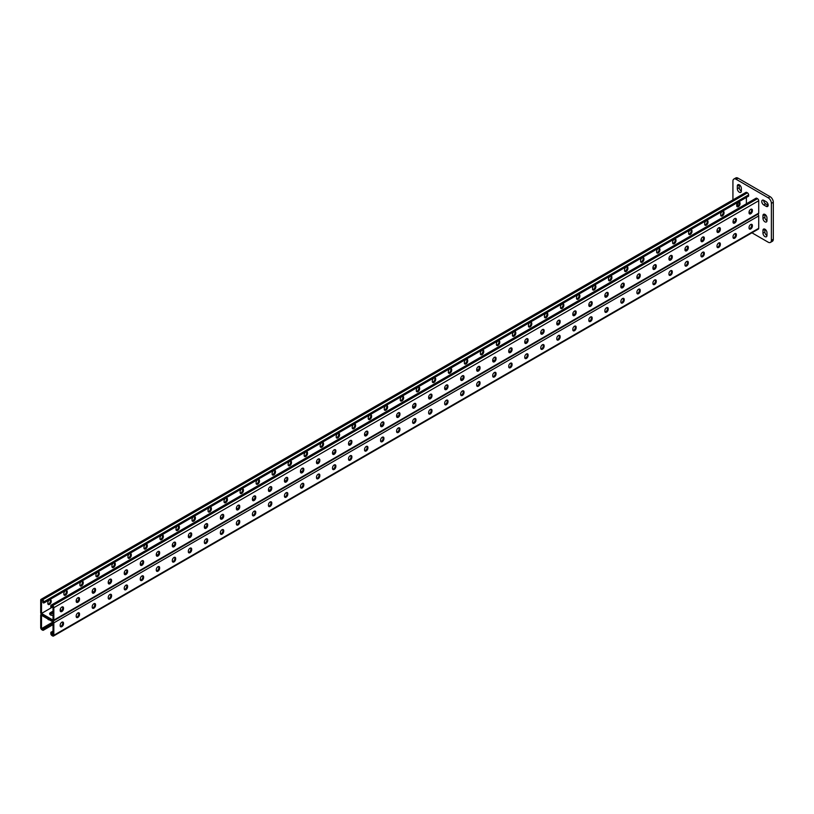 <?xml version="1.0" encoding="UTF-8"?>
<svg xmlns="http://www.w3.org/2000/svg" width="814" height="814" viewBox="0 0 814 814"><rect width="100%" height="100%" fill="white"/><g stroke="black" fill="none" stroke-linecap="round" stroke-linejoin="round"><path stroke-width="1.22" d="M768.172 205.189A2.829 1.638 -120 0 0 766.167 201.719L763.766 200.325A2.829 1.638 -120 0 0 762.352 200.193A2.829 1.638 -120 0 0 761.914 202.462A2.829 1.638 -120 0 0 763.766 204.955L766.167 206.339A2.829 1.638 -120 0 0 767.592 206.481A2.829 1.638 -120 0 0 768.172 205.189M751.933 232.804L768.172 242.185A4.528 2.615 -120 0 0 770.441 242.409A4.528 2.615 -120 0 0 771.377 240.334L771.377 203.337A4.528 2.615 -120 0 0 768.172 197.782L736.131 179.284A4.528 2.615 -120 0 0 733.872 179.06A4.528 2.615 -120 0 0 732.926 181.135L732.926 199.888M768.172 197.782L770.095 196.673L738.054 178.174L736.131 179.284M771.377 240.334L773.3 239.224L773.3 202.228L771.377 203.337M764.895 214.387A2.829 1.638 -120 0 0 764.885 214.479L764.885 217.257A2.829 1.638 -120 0 0 766.971 220.767M763.685 200.285A2.829 1.638 -120 0 0 765.689 203.846L768.09 205.23A2.829 1.638 -120 0 0 768.172 205.27M764.895 229.192A2.829 1.638 -120 0 0 764.885 229.283L764.885 232.051A2.829 1.638 -120 0 0 766.971 235.561M739.254 184.788A2.829 1.638 -120 0 0 739.254 184.88L739.254 187.658A2.829 1.638 -120 0 0 741.34 191.168M733.872 179.06L735.795 177.951A4.528 2.615 60 0 1 738.054 178.174M770.095 196.673A4.528 2.615 60 0 1 773.3 202.228M773.3 239.224A4.528 2.615 60 0 1 772.364 241.3L770.441 242.409M766.971 217.898A2.829 1.638 -120 0 0 765.74 215.049A2.829 1.638 -120 0 0 763.552 214.296A2.829 1.638 -120 0 0 762.962 215.588L762.962 218.366A2.829 1.638 -120 0 0 764.204 221.215A2.829 1.638 -120 0 0 766.381 221.978A2.829 1.638 -120 0 0 766.971 220.675L766.971 217.898M766.971 232.702A2.829 1.638 -120 0 0 765.74 229.853A2.829 1.638 -120 0 0 763.552 229.09A2.829 1.638 -120 0 0 762.962 230.393L762.962 233.16A2.829 1.638 -120 0 0 764.204 236.009A2.829 1.638 -120 0 0 766.381 236.772A2.829 1.638 -120 0 0 766.971 235.48L766.971 232.702M737.331 203.246L737.331 203.571A2.829 1.638 -120 0 0 738.095 205.81M741.34 188.309A2.829 1.638 -120 0 0 740.099 185.46A2.829 1.638 -120 0 0 737.922 184.697A2.829 1.638 -120 0 0 737.331 185.989L737.331 188.767A2.829 1.638 -120 0 0 738.573 191.616A2.829 1.638 -120 0 0 740.75 192.379A2.829 1.638 -120 0 0 741.34 191.076L741.34 188.309M41.504 628.611L41.504 615.292L53.032 621.947L42.939 627.777L42.939 629.446L41.504 628.611L53.032 622.1M53.032 633.607L51.597 634.442L51.994 632.732L51.19 632.274L50.794 633.516A1.699 0.977 60 0 0 51.994 635.592L52.635 635.968A1.699 0.977 60 0 0 53.48 636.049A1.699 0.977 60 0 0 53.836 635.266L53.836 622.873A1.699 0.977 60 0 0 52.635 620.797L41.901 614.601A1.699 0.977 -120 0 0 41.056 614.509A1.699 0.977 -120 0 0 40.7 615.292L40.7 627.686A1.699 0.977 -120 0 0 41.901 629.761L42.542 630.138A1.699 0.977 -120 0 0 43.396 630.219A1.699 0.977 -120 0 0 43.742 629.446L43.742 628.245L53.032 623.025M50.142 614.692A2.829 1.638 180 0 1 50.468 614.458L53.032 612.983M749.663 213.278A2.829 1.638 0 0 0 749.043 212.647A2.829 1.638 0 0 1 749.663 213.278M733.648 222.527A2.829 1.638 0 0 0 733.027 221.896A2.829 1.638 0 0 1 733.648 222.527M429.263 398.26A2.829 1.638 0 0 0 428.642 397.629A2.829 1.638 0 0 1 429.263 398.26M413.237 407.509A2.829 1.638 0 0 0 412.627 406.878A2.829 1.638 0 0 1 413.237 407.509M445.278 389.011A2.829 1.638 0 0 0 444.668 388.38A2.829 1.638 0 0 1 445.278 389.011M461.304 379.762A2.829 1.638 0 0 0 460.683 379.131A2.829 1.638 0 0 1 461.304 379.762M477.319 370.512A2.829 1.638 0 0 0 476.699 369.882A2.829 1.638 0 0 1 477.319 370.512M493.345 361.263A2.829 1.638 0 0 0 492.724 360.633A2.829 1.638 0 0 1 493.345 361.263M509.361 352.014A2.829 1.638 0 0 0 508.74 351.383A2.829 1.638 0 0 1 509.361 352.014M525.386 342.765A2.829 1.638 0 0 0 524.765 342.134A2.829 1.638 0 0 1 525.386 342.765M541.402 333.516A2.829 1.638 0 0 0 540.781 332.885A2.829 1.638 0 0 1 541.402 333.516M557.417 324.267A2.829 1.638 0 0 0 556.807 323.636A2.829 1.638 0 0 1 557.417 324.267M573.443 315.018A2.829 1.638 0 0 0 572.822 314.387A2.829 1.638 0 0 1 573.443 315.018M589.458 305.769A2.829 1.638 0 0 0 588.848 305.138A2.829 1.638 0 0 1 589.458 305.769M605.484 296.52A2.829 1.638 0 0 0 604.863 295.889A2.829 1.638 0 0 1 605.484 296.52M621.499 287.271A2.829 1.638 0 0 0 620.889 286.64A2.829 1.638 0 0 1 621.499 287.271M637.525 278.022A2.829 1.638 0 0 0 636.904 277.391A2.829 1.638 0 0 1 637.525 278.022M653.54 268.773A2.829 1.638 0 0 0 652.93 268.142A2.829 1.638 0 0 1 653.54 268.773M669.566 259.524A2.829 1.638 0 0 0 668.945 258.893A2.829 1.638 0 0 1 669.566 259.524M685.581 250.274A2.829 1.638 0 0 0 684.961 249.644A2.829 1.638 0 0 1 685.581 250.274M701.607 241.025A2.829 1.638 0 0 0 700.986 240.395A2.829 1.638 0 0 1 701.607 241.025M717.622 231.776A2.829 1.638 0 0 0 717.002 231.145A2.829 1.638 0 0 1 717.622 231.776M49.756 614.224A2.829 1.638 180 0 1 50.468 613.532L53.032 612.057L50.468 613.532A2.829 1.638 180 0 0 49.756 614.224M60.185 610.358A2.829 1.638 180 0 1 60.796 610.988A2.829 1.638 180 0 0 60.185 610.358M76.201 601.108A2.829 1.638 180 0 1 76.821 601.739A2.829 1.638 180 0 0 76.201 601.108M380.586 425.376A2.829 1.638 180 0 1 381.196 426.007A2.829 1.638 180 0 0 380.586 425.376M396.601 416.127A2.829 1.638 180 0 1 397.222 416.758A2.829 1.638 180 0 0 396.601 416.127M364.56 434.625A2.829 1.638 180 0 1 365.181 435.256A2.829 1.638 180 0 0 364.56 434.625M348.545 443.874A2.829 1.638 180 0 1 349.165 444.505A2.829 1.638 180 0 0 348.545 443.874M332.519 453.123A2.829 1.638 180 0 1 333.14 453.754A2.829 1.638 180 0 0 332.519 453.123M316.504 462.372A2.829 1.638 180 0 1 317.124 463.003A2.829 1.638 180 0 0 316.504 462.372M300.478 471.621A2.829 1.638 180 0 1 301.099 472.252A2.829 1.638 180 0 0 300.478 471.621M284.462 480.871A2.829 1.638 180 0 1 285.083 481.501A2.829 1.638 180 0 0 284.462 480.871M268.447 490.12A2.829 1.638 180 0 1 269.058 490.75A2.829 1.638 180 0 0 268.447 490.12M252.421 499.369A2.829 1.638 180 0 1 253.042 500A2.829 1.638 180 0 0 252.421 499.369M236.406 508.618A2.829 1.638 180 0 1 237.016 509.249A2.829 1.638 180 0 0 236.406 508.618M220.38 517.867A2.829 1.638 180 0 1 221.001 518.498A2.829 1.638 180 0 0 220.38 517.867M204.365 527.116A2.829 1.638 180 0 1 204.975 527.747A2.829 1.638 180 0 0 204.365 527.116M188.339 536.365A2.829 1.638 180 0 1 188.96 536.996A2.829 1.638 180 0 0 188.339 536.365M172.324 545.614A2.829 1.638 180 0 1 172.934 546.245A2.829 1.638 180 0 0 172.324 545.614M156.298 554.863A2.829 1.638 180 0 1 156.919 555.494A2.829 1.638 180 0 0 156.298 554.863M140.283 564.112A2.829 1.638 180 0 1 140.903 564.743A2.829 1.638 180 0 0 140.283 564.112M124.257 573.361A2.829 1.638 180 0 1 124.878 573.992A2.829 1.638 180 0 0 124.257 573.361M108.242 582.61A2.829 1.638 180 0 1 108.862 583.241A2.829 1.638 180 0 0 108.242 582.61M92.216 591.859A2.829 1.638 180 0 1 92.837 592.49A2.829 1.638 180 0 0 92.216 591.859M49.155 619.708A2.361 1.363 -60 0 1 48.331 619.668A2.361 1.363 -60 0 1 47.884 618.976M51.994 632.732L53.032 632.02M51.19 632.274L53.032 631.094M53.032 621.947L53.032 635.266L51.597 634.442M412.779 422.954A2.361 1.363 120 0 0 415.15 419.841L415.15 419.251A2.361 1.363 120 0 0 414.998 418.518M428.805 413.705A2.361 1.363 120 0 0 431.176 410.592L431.176 410.002A2.361 1.363 120 0 0 431.013 409.269M444.82 404.456A2.361 1.363 120 0 0 447.191 401.343L447.191 400.753A2.361 1.363 120 0 0 447.039 400.02M460.846 395.207A2.361 1.363 120 0 0 463.217 392.094L463.217 391.503A2.361 1.363 120 0 0 463.054 390.771M476.862 385.958A2.361 1.363 120 0 0 479.232 382.845L479.232 382.254A2.361 1.363 120 0 0 479.08 381.522M492.877 376.709A2.361 1.363 120 0 0 495.258 373.595L495.258 373.005A2.361 1.363 120 0 0 495.095 372.273M508.903 367.46A2.361 1.363 120 0 0 511.273 364.346L511.273 363.756A2.361 1.363 120 0 0 511.121 363.024M524.918 358.211A2.361 1.363 120 0 0 527.299 355.097L527.299 354.507A2.361 1.363 120 0 0 527.136 353.775M540.944 348.962A2.361 1.363 120 0 0 543.314 345.848L543.314 345.258A2.361 1.363 120 0 0 543.162 344.526M556.959 339.713A2.361 1.363 120 0 0 559.34 336.599L559.34 336.009A2.361 1.363 120 0 0 559.177 335.276M572.985 330.464A2.361 1.363 120 0 0 575.356 327.35L575.356 326.76A2.361 1.363 120 0 0 575.193 326.027M589 321.215A2.361 1.363 120 0 0 591.371 318.101L591.371 317.511A2.361 1.363 120 0 0 591.218 316.778M605.026 311.966A2.361 1.363 120 0 0 607.397 308.852L607.397 308.262A2.361 1.363 120 0 0 607.234 307.529M621.041 302.716A2.361 1.363 120 0 0 623.412 299.603L623.412 299.013A2.361 1.363 120 0 0 623.259 298.28M637.067 293.467A2.361 1.363 120 0 0 639.438 290.354L639.438 289.764A2.361 1.363 120 0 0 639.275 289.031M653.082 284.218A2.361 1.363 120 0 0 655.453 281.105L655.453 280.515A2.361 1.363 120 0 0 655.301 279.782M669.098 274.969A2.361 1.363 120 0 0 671.479 271.856L671.479 271.266A2.361 1.363 120 0 0 671.316 270.533M685.123 265.72A2.361 1.363 120 0 0 687.494 262.607L687.494 262.016A2.361 1.363 120 0 0 687.342 261.284M701.139 256.471A2.361 1.363 120 0 0 703.52 253.358L703.52 252.767A2.361 1.363 120 0 0 703.357 252.035M717.165 247.222A2.361 1.363 120 0 0 719.535 244.108L719.535 243.518A2.361 1.363 120 0 0 719.383 242.786M733.18 237.973A2.361 1.363 120 0 0 735.561 234.859L735.561 234.269A2.361 1.363 120 0 0 735.398 233.537M749.206 228.724A2.361 1.363 120 0 0 751.576 225.61L751.576 225.01A2.361 1.363 120 0 0 751.424 224.288M398.972 427.767A2.361 1.363 -60 0 1 399.135 428.5L399.135 429.09A2.361 1.363 -60 0 1 396.764 432.203M382.956 437.016A2.361 1.363 -60 0 1 383.109 437.749L383.109 438.339A2.361 1.363 -60 0 1 380.738 441.453M366.941 446.265A2.361 1.363 -60 0 1 367.094 446.998L367.094 447.588A2.361 1.363 -60 0 1 364.723 450.702M350.915 455.514A2.361 1.363 -60 0 1 351.078 456.247L351.078 456.837A2.361 1.363 -60 0 1 348.697 459.951M334.9 464.763A2.361 1.363 -60 0 1 335.053 465.496L335.053 466.086A2.361 1.363 -60 0 1 332.682 469.2M318.874 474.013A2.361 1.363 -60 0 1 319.037 474.745L319.037 475.335A2.361 1.363 -60 0 1 316.656 478.449M302.859 483.262A2.361 1.363 -60 0 1 303.012 483.994L303.012 484.584A2.361 1.363 -60 0 1 300.641 487.698M286.833 492.511A2.361 1.363 -60 0 1 286.996 493.243L286.996 493.833A2.361 1.363 -60 0 1 284.615 496.947M270.818 501.76A2.361 1.363 -60 0 1 270.97 502.492L270.97 503.083A2.361 1.363 -60 0 1 268.6 506.196M254.792 511.009A2.361 1.363 -60 0 1 254.955 511.741L254.955 512.332A2.361 1.363 -60 0 1 252.584 515.445M238.777 520.258A2.361 1.363 -60 0 1 238.929 520.991L238.929 521.581A2.361 1.363 -60 0 1 236.559 524.694M222.751 529.507A2.361 1.363 -60 0 1 222.914 530.24L222.914 530.83A2.361 1.363 -60 0 1 220.543 533.943M206.736 538.756A2.361 1.363 -60 0 1 206.888 539.489L206.888 540.079A2.361 1.363 -60 0 1 204.518 543.192M190.71 548.005A2.361 1.363 -60 0 1 190.873 548.738L190.873 549.328A2.361 1.363 -60 0 1 188.502 552.441M174.695 557.254A2.361 1.363 -60 0 1 174.857 557.987L174.857 558.577A2.361 1.363 -60 0 1 172.476 561.691M158.679 566.503A2.361 1.363 -60 0 1 158.832 567.236L158.832 567.826A2.361 1.363 -60 0 1 156.461 570.94M142.654 575.752A2.361 1.363 -60 0 1 142.816 576.485L142.816 577.075A2.361 1.363 -60 0 1 140.435 580.189M126.638 585.001A2.361 1.363 -60 0 1 126.791 585.734L126.791 586.324A2.361 1.363 -60 0 1 124.42 589.438M110.612 594.251A2.361 1.363 -60 0 1 110.775 594.983L110.775 595.573A2.361 1.363 -60 0 1 108.394 598.687M94.597 603.5A2.361 1.363 -60 0 1 94.75 604.232L94.75 604.822A2.361 1.363 -60 0 1 92.379 607.936M78.571 612.749A2.361 1.363 -60 0 1 78.734 613.481L78.734 614.071A2.361 1.363 -60 0 1 76.353 617.185M62.556 621.998A2.361 1.363 -60 0 1 62.709 622.73L62.709 623.321A2.361 1.363 -60 0 1 60.338 626.434M757.946 214.163A1.699 0.977 60 0 1 758.719 215.913L758.719 228.307A1.699 0.977 60 0 1 758.373 229.09L53.48 636.049M415.954 419.709L415.954 420.299A2.361 1.363 -60 0 1 414.926 422.67A2.361 1.363 -60 0 1 413.115 423.3A2.361 1.363 -60 0 1 412.627 422.222L412.627 421.632A2.361 1.363 -60 0 1 413.654 419.261A2.361 1.363 -60 0 1 415.466 418.63A2.361 1.363 -60 0 1 415.954 419.709L415.15 419.251M431.98 410.459L431.98 411.05A2.361 1.363 -60 0 1 430.952 413.42A2.361 1.363 -60 0 1 429.131 414.051A2.361 1.363 -60 0 1 428.642 412.973L428.642 412.383A2.361 1.363 -60 0 1 429.67 410.012A2.361 1.363 -60 0 1 431.491 409.381A2.361 1.363 -60 0 1 431.98 410.459L431.176 410.002M447.995 401.21L447.995 401.801A2.361 1.363 -60 0 1 446.967 404.171A2.361 1.363 -60 0 1 445.156 404.802A2.361 1.363 -60 0 1 444.668 403.724L444.668 403.134A2.361 1.363 -60 0 1 445.696 400.763A2.361 1.363 -60 0 1 447.507 400.132A2.361 1.363 -60 0 1 447.995 401.21L447.191 400.753M464.011 391.961L464.011 392.552A2.361 1.363 -60 0 1 462.983 394.922A2.361 1.363 -60 0 1 461.172 395.553A2.361 1.363 -60 0 1 460.683 394.475L460.683 393.884A2.361 1.363 -60 0 1 461.711 391.514A2.361 1.363 -60 0 1 463.532 390.883A2.361 1.363 -60 0 1 464.011 391.961L463.217 391.503M480.036 382.712L480.036 383.302A2.361 1.363 -60 0 1 479.008 385.673A2.361 1.363 -60 0 1 477.187 386.304A2.361 1.363 -60 0 1 476.699 385.226L476.699 384.635A2.361 1.363 -60 0 1 477.737 382.265A2.361 1.363 -60 0 1 479.548 381.634A2.361 1.363 -60 0 1 480.036 382.712L479.232 382.254M496.052 373.463L496.052 374.053A2.361 1.363 -60 0 1 495.024 376.424A2.361 1.363 -60 0 1 493.213 377.055A2.361 1.363 -60 0 1 492.724 375.976L492.724 375.386A2.361 1.363 -60 0 1 493.752 373.016A2.361 1.363 -60 0 1 495.563 372.385A2.361 1.363 -60 0 1 496.052 373.463L495.258 373.005M512.077 364.214L512.077 364.804A2.361 1.363 -60 0 1 511.05 367.175A2.361 1.363 -60 0 1 509.228 367.806A2.361 1.363 -60 0 1 508.74 366.727L508.74 366.137A2.361 1.363 -60 0 1 509.768 363.766A2.361 1.363 -60 0 1 511.589 363.136A2.361 1.363 -60 0 1 512.077 364.214L511.273 363.756M528.093 354.965L528.093 355.555A2.361 1.363 -60 0 1 527.065 357.926A2.361 1.363 -60 0 1 525.254 358.557A2.361 1.363 -60 0 1 524.765 357.478L524.765 356.888A2.361 1.363 -60 0 1 525.793 354.517A2.361 1.363 -60 0 1 527.604 353.887A2.361 1.363 -60 0 1 528.093 354.965L527.299 354.507M544.118 345.716L544.118 346.306A2.361 1.363 -60 0 1 543.091 348.677A2.361 1.363 -60 0 1 541.269 349.308A2.361 1.363 -60 0 1 540.781 348.229L540.781 347.639A2.361 1.363 -60 0 1 541.809 345.268A2.361 1.363 -60 0 1 543.63 344.637A2.361 1.363 -60 0 1 544.118 345.716L543.314 345.258M560.134 336.467L560.134 337.057A2.361 1.363 -60 0 1 559.106 339.428A2.361 1.363 -60 0 1 557.295 340.059A2.361 1.363 -60 0 1 556.807 338.98L556.807 338.39A2.361 1.363 -60 0 1 557.834 336.019A2.361 1.363 -60 0 1 559.645 335.388A2.361 1.363 -60 0 1 560.134 336.467L559.34 336.009M576.159 327.218L576.159 327.808A2.361 1.363 -60 0 1 575.132 330.179A2.361 1.363 -60 0 1 573.31 330.81A2.361 1.363 -60 0 1 572.822 329.731L572.822 329.141A2.361 1.363 -60 0 1 573.85 326.77A2.361 1.363 -60 0 1 575.671 326.139A2.361 1.363 -60 0 1 576.159 327.218L575.356 326.76M592.175 317.969L592.175 318.559A2.361 1.363 -60 0 1 591.147 320.93A2.361 1.363 -60 0 1 589.336 321.561A2.361 1.363 -60 0 1 588.848 320.482L588.848 319.892A2.361 1.363 -60 0 1 589.875 317.521A2.361 1.363 -60 0 1 591.686 316.89A2.361 1.363 -60 0 1 592.175 317.969L591.371 317.511M608.2 308.72L608.2 309.31A2.361 1.363 -60 0 1 607.173 311.681A2.361 1.363 -60 0 1 605.351 312.311A2.361 1.363 -60 0 1 604.863 311.233L604.863 310.643A2.361 1.363 -60 0 1 605.891 308.272A2.361 1.363 -60 0 1 607.712 307.641A2.361 1.363 -60 0 1 608.2 308.72L607.397 308.262M624.216 299.471L624.216 300.061A2.361 1.363 -60 0 1 623.188 302.432A2.361 1.363 -60 0 1 621.377 303.062A2.361 1.363 -60 0 1 620.889 301.984L620.889 301.394A2.361 1.363 -60 0 1 621.916 299.023A2.361 1.363 -60 0 1 623.728 298.392A2.361 1.363 -60 0 1 624.216 299.471L623.412 299.013M640.242 290.222L640.242 290.812A2.361 1.363 -60 0 1 639.204 293.182A2.361 1.363 -60 0 1 637.393 293.813A2.361 1.363 -60 0 1 636.904 292.735L636.904 292.145A2.361 1.363 -60 0 1 637.932 289.774A2.361 1.363 -60 0 1 639.753 289.143A2.361 1.363 -60 0 1 640.242 290.222L639.438 289.764M656.257 280.972L656.257 281.563A2.361 1.363 -60 0 1 655.229 283.933A2.361 1.363 -60 0 1 653.408 284.564A2.361 1.363 -60 0 1 652.93 283.486L652.93 282.896A2.361 1.363 -60 0 1 653.957 280.525A2.361 1.363 -60 0 1 655.769 279.894A2.361 1.363 -60 0 1 656.257 280.972L655.453 280.515M672.272 271.723L672.272 272.314A2.361 1.363 -60 0 1 671.245 274.684A2.361 1.363 -60 0 1 669.434 275.315A2.361 1.363 -60 0 1 668.945 274.237L668.945 273.646A2.361 1.363 -60 0 1 669.973 271.276A2.361 1.363 -60 0 1 671.794 270.645A2.361 1.363 -60 0 1 672.272 271.723L671.479 271.266M688.298 262.474L688.298 263.064A2.361 1.363 -60 0 1 687.27 265.435A2.361 1.363 -60 0 1 685.449 266.066A2.361 1.363 -60 0 1 684.961 264.988L684.961 264.397A2.361 1.363 -60 0 1 685.999 262.027A2.361 1.363 -60 0 1 687.81 261.396A2.361 1.363 -60 0 1 688.298 262.474L687.494 262.016M704.314 253.225L704.314 253.815A2.361 1.363 -60 0 1 703.286 256.186A2.361 1.363 -60 0 1 701.475 256.817A2.361 1.363 -60 0 1 700.986 255.738L700.986 255.148A2.361 1.363 -60 0 1 702.014 252.778A2.361 1.363 -60 0 1 703.825 252.147A2.361 1.363 -60 0 1 704.314 253.225L703.52 252.767M720.339 243.976L720.339 244.566A2.361 1.363 -60 0 1 719.311 246.937A2.361 1.363 -60 0 1 717.49 247.568A2.361 1.363 -60 0 1 717.002 246.489L717.002 245.899A2.361 1.363 -60 0 1 718.029 243.528A2.361 1.363 -60 0 1 719.851 242.898A2.361 1.363 -60 0 1 720.339 243.976L719.535 243.518M736.355 234.727L736.355 235.317A2.361 1.363 -60 0 1 735.327 237.688A2.361 1.363 -60 0 1 733.516 238.319A2.361 1.363 -60 0 1 733.027 237.24L733.027 236.65A2.361 1.363 -60 0 1 734.055 234.279A2.361 1.363 -60 0 1 735.866 233.649A2.361 1.363 -60 0 1 736.355 234.727L735.561 234.269M752.38 225.478L752.38 226.068A2.361 1.363 -60 0 1 751.353 228.439A2.361 1.363 -60 0 1 749.531 229.07A2.361 1.363 -60 0 1 749.043 227.991L749.043 227.401A2.361 1.363 -60 0 1 750.07 225.03A2.361 1.363 -60 0 1 751.892 224.399A2.361 1.363 -60 0 1 752.38 225.478L751.576 225.01M396.601 430.881L396.601 431.471A2.361 1.363 120 0 0 397.09 432.549A2.361 1.363 120 0 0 398.911 431.919A2.361 1.363 120 0 0 399.939 429.548L399.939 428.958A2.361 1.363 120 0 0 399.45 427.879A2.361 1.363 120 0 0 397.629 428.51A2.361 1.363 120 0 0 396.601 430.881M380.586 440.13L380.586 440.72A2.361 1.363 120 0 0 381.074 441.799A2.361 1.363 120 0 0 382.885 441.168A2.361 1.363 120 0 0 383.913 438.797L383.913 438.207A2.361 1.363 120 0 0 383.425 437.128A2.361 1.363 120 0 0 381.613 437.759A2.361 1.363 120 0 0 380.586 440.13M364.56 449.379L364.56 449.969A2.361 1.363 120 0 0 365.048 451.048A2.361 1.363 120 0 0 366.87 450.417A2.361 1.363 120 0 0 367.897 448.046L367.897 447.456A2.361 1.363 120 0 0 367.409 446.377A2.361 1.363 120 0 0 365.588 447.008A2.361 1.363 120 0 0 364.56 449.379M348.545 458.628L348.545 459.218A2.361 1.363 120 0 0 349.033 460.297A2.361 1.363 120 0 0 350.844 459.666A2.361 1.363 120 0 0 351.872 457.295L351.872 456.705A2.361 1.363 120 0 0 351.383 455.626A2.361 1.363 120 0 0 349.572 456.257A2.361 1.363 120 0 0 348.545 458.628M332.519 467.877L332.519 468.467A2.361 1.363 120 0 0 333.007 469.546A2.361 1.363 120 0 0 334.829 468.915A2.361 1.363 120 0 0 335.856 466.544L335.856 465.954A2.361 1.363 120 0 0 335.368 464.875A2.361 1.363 120 0 0 333.547 465.506A2.361 1.363 120 0 0 332.519 467.877M316.504 477.126L316.504 477.716A2.361 1.363 120 0 0 316.992 478.795A2.361 1.363 120 0 0 318.803 478.164A2.361 1.363 120 0 0 319.831 475.793L319.831 475.203A2.361 1.363 120 0 0 319.342 474.124A2.361 1.363 120 0 0 317.531 474.755A2.361 1.363 120 0 0 316.504 477.126M300.478 486.375L300.478 486.965A2.361 1.363 120 0 0 300.966 488.044A2.361 1.363 120 0 0 302.788 487.413A2.361 1.363 120 0 0 303.815 485.042L303.815 484.452A2.361 1.363 120 0 0 303.327 483.374A2.361 1.363 120 0 0 301.516 484.004A2.361 1.363 120 0 0 300.478 486.375M284.462 495.624L284.462 496.214A2.361 1.363 120 0 0 284.951 497.293A2.361 1.363 120 0 0 286.762 496.662A2.361 1.363 120 0 0 287.79 494.291L287.79 493.701A2.361 1.363 120 0 0 287.301 492.623A2.361 1.363 120 0 0 285.49 493.253A2.361 1.363 120 0 0 284.462 495.624M268.447 504.873L268.447 505.463A2.361 1.363 120 0 0 268.925 506.542A2.361 1.363 120 0 0 270.747 505.911A2.361 1.363 120 0 0 271.774 503.54L271.774 502.95A2.361 1.363 120 0 0 271.286 501.872A2.361 1.363 120 0 0 269.475 502.503A2.361 1.363 120 0 0 268.447 504.873M252.421 514.122L252.421 514.713A2.361 1.363 120 0 0 252.91 515.791A2.361 1.363 120 0 0 254.721 515.16A2.361 1.363 120 0 0 255.759 512.789L255.759 512.199A2.361 1.363 120 0 0 255.27 511.121A2.361 1.363 120 0 0 253.449 511.752A2.361 1.363 120 0 0 252.421 514.122M236.406 523.371L236.406 523.962A2.361 1.363 120 0 0 236.894 525.04A2.361 1.363 120 0 0 238.706 524.409A2.361 1.363 120 0 0 239.733 522.039L239.733 521.448A2.361 1.363 120 0 0 239.245 520.37A2.361 1.363 120 0 0 237.434 521.001A2.361 1.363 120 0 0 236.406 523.371M220.38 532.621L220.38 533.211A2.361 1.363 120 0 0 220.869 534.289A2.361 1.363 120 0 0 222.69 533.658A2.361 1.363 120 0 0 223.718 531.288L223.718 530.697A2.361 1.363 120 0 0 223.229 529.619A2.361 1.363 120 0 0 221.408 530.25A2.361 1.363 120 0 0 220.38 532.621M204.365 541.87L204.365 542.46A2.361 1.363 120 0 0 204.853 543.538A2.361 1.363 120 0 0 206.664 542.907A2.361 1.363 120 0 0 207.692 540.537L207.692 539.947A2.361 1.363 120 0 0 207.204 538.868A2.361 1.363 120 0 0 205.393 539.499A2.361 1.363 120 0 0 204.365 541.87M188.339 551.119L188.339 551.709A2.361 1.363 120 0 0 188.828 552.787A2.361 1.363 120 0 0 190.649 552.157A2.361 1.363 120 0 0 191.677 549.786L191.677 549.196A2.361 1.363 120 0 0 191.188 548.117A2.361 1.363 120 0 0 189.367 548.748A2.361 1.363 120 0 0 188.339 551.119M172.324 560.368L172.324 560.958A2.361 1.363 120 0 0 172.812 562.036A2.361 1.363 120 0 0 174.623 561.406A2.361 1.363 120 0 0 175.651 559.035L175.651 558.445A2.361 1.363 120 0 0 175.163 557.366A2.361 1.363 120 0 0 173.351 557.997A2.361 1.363 120 0 0 172.324 560.368M156.298 569.617L156.298 570.207A2.361 1.363 120 0 0 156.787 571.286A2.361 1.363 120 0 0 158.608 570.655A2.361 1.363 120 0 0 159.636 568.284L159.636 567.694A2.361 1.363 120 0 0 159.147 566.615A2.361 1.363 120 0 0 157.326 567.246A2.361 1.363 120 0 0 156.298 569.617M140.283 578.866L140.283 579.456A2.361 1.363 120 0 0 140.771 580.535A2.361 1.363 120 0 0 142.582 579.904A2.361 1.363 120 0 0 143.61 577.533L143.61 576.943A2.361 1.363 120 0 0 143.122 575.864A2.361 1.363 120 0 0 141.31 576.495A2.361 1.363 120 0 0 140.283 578.866M124.257 588.115L124.257 588.705A2.361 1.363 120 0 0 124.746 589.784A2.361 1.363 120 0 0 126.567 589.153A2.361 1.363 120 0 0 127.595 586.782L127.595 586.192A2.361 1.363 120 0 0 127.106 585.113A2.361 1.363 120 0 0 125.285 585.744A2.361 1.363 120 0 0 124.257 588.115M108.242 597.364L108.242 597.954A2.361 1.363 120 0 0 108.73 599.033A2.361 1.363 120 0 0 110.541 598.402A2.361 1.363 120 0 0 111.569 596.031L111.569 595.441A2.361 1.363 120 0 0 111.08 594.362A2.361 1.363 120 0 0 109.269 594.993A2.361 1.363 120 0 0 108.242 597.364M92.216 606.613L92.216 607.203A2.361 1.363 120 0 0 92.704 608.282A2.361 1.363 120 0 0 94.526 607.651A2.361 1.363 120 0 0 95.553 605.28L95.553 604.69A2.361 1.363 120 0 0 95.065 603.612A2.361 1.363 120 0 0 93.254 604.242A2.361 1.363 120 0 0 92.216 606.613M76.201 615.862L76.201 616.452A2.361 1.363 120 0 0 76.689 617.531A2.361 1.363 120 0 0 78.5 616.9A2.361 1.363 120 0 0 79.528 614.529L79.528 613.939A2.361 1.363 120 0 0 79.05 612.861A2.361 1.363 120 0 0 77.228 613.491A2.361 1.363 120 0 0 76.201 615.862M60.185 625.111L60.185 625.701A2.361 1.363 120 0 0 60.674 626.78A2.361 1.363 120 0 0 62.485 626.149A2.361 1.363 120 0 0 63.512 623.778L63.512 623.188A2.361 1.363 120 0 0 63.024 622.11A2.361 1.363 120 0 0 61.213 622.741A2.361 1.363 120 0 0 60.185 625.111M43.742 628.245L42.939 627.777M43.346 627.736L44.149 628.205M43.742 627.319L44.546 627.777M45.747 626.353L46.551 626.811M46.144 625.925L46.947 626.393M45.35 626.393L46.144 626.851M46.551 625.885L47.344 626.353M46.947 625.467L47.751 625.925M47.344 625.427L48.148 625.885M47.751 624.999L48.545 625.467M48.148 624.959L48.952 625.427M48.545 624.542L49.349 624.999M48.952 624.501L49.756 624.959M49.349 624.073L50.153 624.542M49.756 624.043L50.549 624.501M50.153 623.616L50.956 624.073M50.549 623.575L51.353 624.043M50.956 623.158L51.75 623.616M51.353 623.117L52.157 623.575M51.75 622.69L52.554 623.158M52.157 622.649L52.951 623.117M44.149 627.279L44.943 627.736M44.546 626.851L45.35 627.319M44.943 626.811L45.747 627.279M52.391 632.305L51.597 631.847M50.794 632.305L51.597 632.773M52.798 632.274L51.994 631.806M53.032 631.756L52.391 631.389M41.504 613.441L53.032 606.786L53.032 620.105L41.504 613.441L41.504 600.121L42.939 600.956L42.939 602.625L44.546 602.625L748.626 196.123L748.626 194.922L43.742 601.882L43.742 603.082M60.226 609.462A2.829 1.638 180 0 1 60.918 610.531A2.829 1.638 180 0 1 60.653 611.212M53.032 615.364A2.829 1.638 180 0 1 49.644 613.766A2.829 1.638 180 0 1 50.468 612.606L53.032 611.131M76.251 600.213A2.829 1.638 180 0 1 76.933 601.281A2.829 1.638 180 0 1 76.679 601.963M380.626 424.481A2.829 1.638 180 0 1 381.318 425.549A2.829 1.638 180 0 1 381.064 426.221M396.652 415.232A2.829 1.638 180 0 1 397.334 416.3A2.829 1.638 180 0 1 397.079 416.972M364.611 433.73A2.829 1.638 180 0 1 365.293 434.798A2.829 1.638 180 0 1 365.038 435.47M348.585 442.979A2.829 1.638 180 0 1 349.277 444.047A2.829 1.638 180 0 1 349.023 444.719M332.57 452.228A2.829 1.638 180 0 1 333.252 453.296A2.829 1.638 180 0 1 332.997 453.968M316.554 461.477A2.829 1.638 180 0 1 317.236 462.545A2.829 1.638 180 0 1 316.982 463.217M300.529 470.726A2.829 1.638 180 0 1 301.211 471.794A2.829 1.638 180 0 1 300.956 472.466M284.513 479.975A2.829 1.638 180 0 1 285.195 481.043A2.829 1.638 180 0 1 284.941 481.715M268.488 489.224A2.829 1.638 180 0 1 269.18 490.293A2.829 1.638 180 0 1 268.915 490.964M252.472 498.473A2.829 1.638 180 0 1 253.154 499.542A2.829 1.638 180 0 1 252.9 500.213M236.447 507.722A2.829 1.638 180 0 1 237.139 508.791A2.829 1.638 180 0 1 236.874 509.462M220.431 516.971A2.829 1.638 180 0 1 221.113 518.04A2.829 1.638 180 0 1 220.859 518.711M204.406 526.22A2.829 1.638 180 0 1 205.097 527.289A2.829 1.638 180 0 1 204.843 527.971M188.39 535.47A2.829 1.638 180 0 1 189.072 536.538A2.829 1.638 180 0 1 188.817 537.22M172.365 544.719A2.829 1.638 180 0 1 173.056 545.787A2.829 1.638 180 0 1 172.802 546.469M156.349 553.968A2.829 1.638 180 0 1 157.031 555.036A2.829 1.638 180 0 1 156.776 555.718M140.334 563.217A2.829 1.638 180 0 1 141.015 564.285A2.829 1.638 180 0 1 140.761 564.967M124.308 572.466A2.829 1.638 180 0 1 124.99 573.534A2.829 1.638 180 0 1 124.735 574.216M108.293 581.715A2.829 1.638 180 0 1 108.974 582.783A2.829 1.638 180 0 1 108.72 583.465M92.267 590.964A2.829 1.638 180 0 1 92.959 592.032A2.829 1.638 180 0 1 92.694 592.714M749.521 213.492A2.829 1.638 0 0 0 749.775 212.82A2.829 1.638 0 0 0 749.094 211.752M733.506 222.741A2.829 1.638 0 0 0 733.76 222.069A2.829 1.638 0 0 0 733.068 221.001M429.12 398.473A2.829 1.638 0 0 0 429.375 397.802A2.829 1.638 0 0 0 428.693 396.733M413.105 407.722A2.829 1.638 0 0 0 413.359 407.051A2.829 1.638 0 0 0 412.667 405.983M445.136 389.224A2.829 1.638 0 0 0 445.4 388.553A2.829 1.638 0 0 0 444.709 387.484M461.162 379.975A2.829 1.638 0 0 0 461.416 379.304A2.829 1.638 0 0 0 460.734 378.235M477.177 370.726A2.829 1.638 0 0 0 477.442 370.055A2.829 1.638 0 0 0 476.75 368.986M493.203 361.477A2.829 1.638 0 0 0 493.457 360.806A2.829 1.638 0 0 0 492.775 359.737M509.218 352.228A2.829 1.638 0 0 0 509.472 351.556A2.829 1.638 0 0 0 508.791 350.488M525.244 342.979A2.829 1.638 0 0 0 525.498 342.307A2.829 1.638 0 0 0 524.816 341.239M541.259 333.73A2.829 1.638 0 0 0 541.514 333.058A2.829 1.638 0 0 0 540.832 331.99M557.285 324.481A2.829 1.638 0 0 0 557.539 323.809A2.829 1.638 0 0 0 556.847 322.741M573.3 315.232A2.829 1.638 0 0 0 573.555 314.56A2.829 1.638 0 0 0 572.873 313.492M589.326 305.983A2.829 1.638 0 0 0 589.58 305.311A2.829 1.638 0 0 0 588.888 304.243M605.341 296.734A2.829 1.638 0 0 0 605.596 296.062A2.829 1.638 0 0 0 604.914 294.994M621.357 287.484A2.829 1.638 0 0 0 621.621 286.813A2.829 1.638 0 0 0 620.929 285.745M637.382 278.235A2.829 1.638 0 0 0 637.637 277.564A2.829 1.638 0 0 0 636.955 276.495M653.398 268.986A2.829 1.638 0 0 0 653.662 268.315A2.829 1.638 0 0 0 652.97 267.246M669.423 259.737A2.829 1.638 0 0 0 669.678 259.066A2.829 1.638 0 0 0 668.996 257.997M685.439 250.488A2.829 1.638 0 0 0 685.703 249.817A2.829 1.638 0 0 0 685.012 248.748M701.465 241.239A2.829 1.638 0 0 0 701.719 240.568A2.829 1.638 0 0 0 701.037 239.499M717.48 231.99A2.829 1.638 0 0 0 717.734 231.318A2.829 1.638 0 0 0 717.053 230.25M53.48 620.879A1.699 0.977 -120 0 0 53.836 620.105L53.836 607.702A1.699 0.977 -120 0 0 52.635 605.626L51.994 605.26A1.699 0.977 -120 0 0 51.14 605.168L756.033 198.209A1.699 0.977 -120 0 1 756.878 198.29L757.519 198.667A1.699 0.977 -120 0 1 758.719 200.743L758.719 213.136A1.699 0.977 -120 0 1 758.373 213.919L53.48 620.879A1.699 0.977 -120 0 1 52.635 620.797L41.901 614.601A1.699 0.977 60 0 1 40.7 612.515L40.7 600.121A1.699 0.977 60 0 1 41.056 599.348A1.699 0.977 60 0 1 41.901 599.43L42.542 599.796A1.699 0.977 60 0 1 43.742 601.882M384.269 409.188A2.361 1.363 120 0 0 384.757 410.266A2.361 1.363 120 0 0 386.569 409.635A2.361 1.363 120 0 0 387.596 407.265L387.596 406.664A2.361 1.363 120 0 0 387.108 405.586A2.361 1.363 120 0 0 385.297 406.217A2.361 1.363 120 0 0 384.269 408.587L384.269 409.188M368.243 418.437A2.361 1.363 120 0 0 368.732 419.515A2.361 1.363 120 0 0 370.553 418.884A2.361 1.363 120 0 0 371.581 416.514L371.581 415.913A2.361 1.363 120 0 0 371.092 414.835A2.361 1.363 120 0 0 369.271 415.466A2.361 1.363 120 0 0 368.243 417.836L368.243 418.437M352.228 427.686A2.361 1.363 120 0 0 352.716 428.764A2.361 1.363 120 0 0 354.528 428.133A2.361 1.363 120 0 0 355.555 425.763L355.555 425.162A2.361 1.363 120 0 0 355.067 424.084A2.361 1.363 120 0 0 353.256 424.715A2.361 1.363 120 0 0 352.228 427.085L352.228 427.686M336.202 436.935A2.361 1.363 120 0 0 336.691 438.013A2.361 1.363 120 0 0 338.512 437.383A2.361 1.363 120 0 0 339.54 435.012L339.54 434.411A2.361 1.363 120 0 0 339.051 433.333A2.361 1.363 120 0 0 337.24 433.964A2.361 1.363 120 0 0 336.202 436.335L336.202 436.935M320.187 446.184A2.361 1.363 120 0 0 320.675 447.262A2.361 1.363 120 0 0 322.486 446.632A2.361 1.363 120 0 0 323.514 444.261L323.514 443.661A2.361 1.363 120 0 0 323.036 442.582A2.361 1.363 120 0 0 321.215 443.213A2.361 1.363 120 0 0 320.187 445.584L320.187 446.184M304.171 455.433A2.361 1.363 120 0 0 304.66 456.512A2.361 1.363 120 0 0 306.471 455.881A2.361 1.363 120 0 0 307.499 453.51L307.499 452.91A2.361 1.363 120 0 0 307.01 451.831A2.361 1.363 120 0 0 305.199 452.462A2.361 1.363 120 0 0 304.171 454.833L304.171 455.433M288.146 464.682A2.361 1.363 120 0 0 288.634 465.761A2.361 1.363 120 0 0 290.445 465.13A2.361 1.363 120 0 0 291.483 462.759L291.483 462.159A2.361 1.363 120 0 0 290.995 461.08A2.361 1.363 120 0 0 289.173 461.711A2.361 1.363 120 0 0 288.146 464.082L288.146 464.682M272.13 473.931A2.361 1.363 120 0 0 272.619 475.01A2.361 1.363 120 0 0 274.43 474.379A2.361 1.363 120 0 0 275.458 472.008L275.458 471.408A2.361 1.363 120 0 0 274.969 470.329A2.361 1.363 120 0 0 273.158 470.96A2.361 1.363 120 0 0 272.13 473.331L272.13 473.931M256.105 483.18A2.361 1.363 120 0 0 256.593 484.259A2.361 1.363 120 0 0 258.414 483.628A2.361 1.363 120 0 0 259.442 481.257L259.442 480.657A2.361 1.363 120 0 0 258.954 479.578A2.361 1.363 120 0 0 257.132 480.209A2.361 1.363 120 0 0 256.105 482.58L256.105 483.18M240.089 492.429A2.361 1.363 120 0 0 240.578 493.508A2.361 1.363 120 0 0 242.389 492.877A2.361 1.363 120 0 0 243.417 490.506L243.417 489.906A2.361 1.363 120 0 0 242.928 488.827A2.361 1.363 120 0 0 241.117 489.458A2.361 1.363 120 0 0 240.089 491.829L240.089 492.429M224.064 501.678A2.361 1.363 120 0 0 224.552 502.757A2.361 1.363 120 0 0 226.373 502.126A2.361 1.363 120 0 0 227.401 499.755L227.401 499.155A2.361 1.363 120 0 0 226.913 498.076A2.361 1.363 120 0 0 225.091 498.707A2.361 1.363 120 0 0 224.064 501.078L224.064 501.678M208.048 510.927A2.361 1.363 120 0 0 208.537 512.006A2.361 1.363 120 0 0 210.348 511.375A2.361 1.363 120 0 0 211.375 509.004L211.375 508.404A2.361 1.363 120 0 0 210.887 507.326A2.361 1.363 120 0 0 209.076 507.956A2.361 1.363 120 0 0 208.048 510.327L208.048 510.927M192.023 520.177A2.361 1.363 120 0 0 192.511 521.255A2.361 1.363 120 0 0 194.332 520.624A2.361 1.363 120 0 0 195.36 518.253L195.36 517.653A2.361 1.363 120 0 0 194.872 516.575A2.361 1.363 120 0 0 193.05 517.205A2.361 1.363 120 0 0 192.023 519.576L192.023 520.177M176.007 529.426A2.361 1.363 120 0 0 176.496 530.504A2.361 1.363 120 0 0 178.307 529.873A2.361 1.363 120 0 0 179.334 527.503L179.334 526.902A2.361 1.363 120 0 0 178.846 525.824A2.361 1.363 120 0 0 177.035 526.455A2.361 1.363 120 0 0 176.007 528.825L176.007 529.426M159.982 538.675A2.361 1.363 120 0 0 160.47 539.753A2.361 1.363 120 0 0 162.291 539.122A2.361 1.363 120 0 0 163.319 536.752L163.319 536.151A2.361 1.363 120 0 0 162.831 535.073A2.361 1.363 120 0 0 161.019 535.704A2.361 1.363 120 0 0 159.982 538.074L159.982 538.675M143.966 547.924A2.361 1.363 120 0 0 144.454 549.002A2.361 1.363 120 0 0 146.266 548.371A2.361 1.363 120 0 0 147.293 546.001L147.293 545.4A2.361 1.363 120 0 0 146.805 544.322A2.361 1.363 120 0 0 144.994 544.953A2.361 1.363 120 0 0 143.966 547.323L143.966 547.924M127.951 557.173A2.361 1.363 120 0 0 128.429 558.251A2.361 1.363 120 0 0 130.25 557.621A2.361 1.363 120 0 0 131.278 555.25L131.278 554.649A2.361 1.363 120 0 0 130.789 553.571A2.361 1.363 120 0 0 128.978 554.202A2.361 1.363 120 0 0 127.951 556.583L127.951 557.173M111.925 566.422A2.361 1.363 120 0 0 112.413 567.5A2.361 1.363 120 0 0 114.225 566.87A2.361 1.363 120 0 0 115.262 564.499L115.262 563.899A2.361 1.363 120 0 0 114.774 562.82A2.361 1.363 120 0 0 112.953 563.451A2.361 1.363 120 0 0 111.925 565.832L111.925 566.422M95.91 575.671A2.361 1.363 120 0 0 96.398 576.75A2.361 1.363 120 0 0 98.209 576.119A2.361 1.363 120 0 0 99.237 573.748L99.237 573.148A2.361 1.363 120 0 0 98.748 572.069A2.361 1.363 120 0 0 96.937 572.7A2.361 1.363 120 0 0 95.91 575.081L95.91 575.671M79.884 584.92A2.361 1.363 120 0 0 80.372 585.999A2.361 1.363 120 0 0 82.194 585.368A2.361 1.363 120 0 0 83.221 582.997L83.221 582.397A2.361 1.363 120 0 0 82.733 581.318A2.361 1.363 120 0 0 80.912 581.949A2.361 1.363 120 0 0 79.884 584.33L79.884 584.92M63.868 594.169A2.361 1.363 120 0 0 64.357 595.248A2.361 1.363 120 0 0 66.168 594.617A2.361 1.363 120 0 0 67.196 592.246L67.196 591.646A2.361 1.363 120 0 0 66.707 590.567A2.361 1.363 120 0 0 64.896 591.198A2.361 1.363 120 0 0 63.868 593.579L63.868 594.169M47.843 603.418A2.361 1.363 120 0 0 48.331 604.497A2.361 1.363 120 0 0 50.153 603.866A2.361 1.363 120 0 0 51.18 601.495L51.18 600.895A2.361 1.363 120 0 0 50.692 599.816A2.361 1.363 120 0 0 48.871 600.447A2.361 1.363 120 0 0 47.843 602.828L47.843 603.418M746.387 203.775L746.387 197.334M403.622 398.015A2.361 1.363 -60 0 1 402.594 400.386A2.361 1.363 -60 0 1 400.773 401.017A2.361 1.363 -60 0 1 400.284 399.939L400.284 399.338A2.361 1.363 -60 0 1 401.312 396.967A2.361 1.363 -60 0 1 403.134 396.337A2.361 1.363 -60 0 1 403.622 397.415L403.622 398.015L402.818 396.957A2.361 1.363 120 0 0 402.665 396.235M419.637 388.766A2.361 1.363 -60 0 1 418.61 391.137A2.361 1.363 -60 0 1 416.799 391.768A2.361 1.363 -60 0 1 416.31 390.689L416.31 390.089A2.361 1.363 -60 0 1 417.338 387.718A2.361 1.363 -60 0 1 419.149 387.088A2.361 1.363 -60 0 1 419.637 388.166L419.637 388.766L418.844 387.708A2.361 1.363 120 0 0 418.681 386.986M435.663 379.517A2.361 1.363 -60 0 1 434.635 381.888A2.361 1.363 -60 0 1 432.814 382.519A2.361 1.363 -60 0 1 432.326 381.44L432.326 380.84A2.361 1.363 -60 0 1 433.353 378.469A2.361 1.363 -60 0 1 435.175 377.838A2.361 1.363 -60 0 1 435.663 378.917L435.663 379.517L434.859 378.459A2.361 1.363 120 0 0 434.696 377.737M451.678 370.258A2.361 1.363 -60 0 1 450.651 372.639A2.361 1.363 -60 0 1 448.84 373.27A2.361 1.363 -60 0 1 448.351 372.191L448.351 371.591A2.361 1.363 -60 0 1 449.379 369.22A2.361 1.363 -60 0 1 451.19 368.589A2.361 1.363 -60 0 1 451.678 369.668L451.678 370.258L450.875 369.21A2.361 1.363 120 0 0 450.722 368.488M467.704 361.009A2.361 1.363 -60 0 1 466.676 363.39A2.361 1.363 -60 0 1 464.855 364.021A2.361 1.363 -60 0 1 464.367 362.942L464.367 362.342A2.361 1.363 -60 0 1 465.394 359.971A2.361 1.363 -60 0 1 467.216 359.34A2.361 1.363 -60 0 1 467.704 360.419L467.704 361.009L466.9 360.551L466.9 359.961A2.361 1.363 120 0 0 466.737 359.239M483.719 351.76A2.361 1.363 -60 0 1 482.692 354.141A2.361 1.363 -60 0 1 480.881 354.772A2.361 1.363 -60 0 1 480.392 353.693L480.392 353.093A2.361 1.363 -60 0 1 481.42 350.722A2.361 1.363 -60 0 1 483.231 350.091A2.361 1.363 -60 0 1 483.719 351.17L483.719 351.76L482.916 350.712A2.361 1.363 120 0 0 482.763 349.989M499.745 342.511A2.361 1.363 -60 0 1 498.707 344.892A2.361 1.363 -60 0 1 496.896 345.523A2.361 1.363 -60 0 1 496.408 344.444L496.408 343.844A2.361 1.363 -60 0 1 497.435 341.473A2.361 1.363 -60 0 1 499.257 340.842A2.361 1.363 -60 0 1 499.745 341.921L499.745 342.511L498.941 342.053L498.941 341.463A2.361 1.363 120 0 0 498.779 340.74M515.761 333.262A2.361 1.363 -60 0 1 514.733 335.643A2.361 1.363 -60 0 1 512.912 336.274A2.361 1.363 -60 0 1 512.433 335.195L512.433 334.595A2.361 1.363 -60 0 1 513.461 332.224A2.361 1.363 -60 0 1 515.272 331.593A2.361 1.363 -60 0 1 515.761 332.672L515.761 333.262L514.957 332.214A2.361 1.363 120 0 0 514.804 331.491M531.776 324.013A2.361 1.363 -60 0 1 530.748 326.394A2.361 1.363 -60 0 1 528.937 327.024A2.361 1.363 -60 0 1 528.449 325.946L528.449 325.346A2.361 1.363 -60 0 1 529.476 322.975A2.361 1.363 -60 0 1 531.288 322.344A2.361 1.363 -60 0 1 531.776 323.423L531.776 324.013L530.982 322.965A2.361 1.363 120 0 0 530.82 322.242M547.802 314.764A2.361 1.363 -60 0 1 546.774 317.145A2.361 1.363 -60 0 1 544.953 317.775A2.361 1.363 -60 0 1 544.464 316.697L544.464 316.097A2.361 1.363 -60 0 1 545.502 313.726A2.361 1.363 -60 0 1 547.313 313.095A2.361 1.363 -60 0 1 547.802 314.173L547.802 314.764L546.998 313.716A2.361 1.363 120 0 0 546.845 312.993M563.817 305.515A2.361 1.363 -60 0 1 562.789 307.896A2.361 1.363 -60 0 1 560.978 308.526A2.361 1.363 -60 0 1 560.49 307.448L560.49 306.847A2.361 1.363 -60 0 1 561.518 304.477A2.361 1.363 -60 0 1 563.329 303.846A2.361 1.363 -60 0 1 563.817 304.924L563.817 305.515L563.023 304.467A2.361 1.363 120 0 0 562.861 303.734M579.843 296.265A2.361 1.363 -60 0 1 578.815 298.636A2.361 1.363 -60 0 1 576.994 299.277A2.361 1.363 -60 0 1 576.505 298.199L576.505 297.598A2.361 1.363 -60 0 1 577.533 295.228A2.361 1.363 -60 0 1 579.354 294.597A2.361 1.363 -60 0 1 579.843 295.675L579.843 296.265L579.039 295.217A2.361 1.363 120 0 0 578.886 294.485M595.858 287.016A2.361 1.363 -60 0 1 594.831 289.387A2.361 1.363 -60 0 1 593.019 290.028A2.361 1.363 -60 0 1 592.531 288.95L592.531 288.349A2.361 1.363 -60 0 1 593.559 285.979A2.361 1.363 -60 0 1 595.37 285.348A2.361 1.363 -60 0 1 595.858 286.426L595.858 287.016L595.065 285.968A2.361 1.363 120 0 0 594.902 285.236M611.884 277.767A2.361 1.363 -60 0 1 610.856 280.138A2.361 1.363 -60 0 1 609.035 280.779A2.361 1.363 -60 0 1 608.546 279.701L608.546 279.1A2.361 1.363 -60 0 1 609.574 276.729A2.361 1.363 -60 0 1 611.395 276.099A2.361 1.363 -60 0 1 611.884 277.177L611.884 277.767L611.08 277.309L611.08 276.719A2.361 1.363 120 0 0 610.927 275.987M627.899 268.518A2.361 1.363 -60 0 1 626.872 270.889A2.361 1.363 -60 0 1 625.06 271.53A2.361 1.363 -60 0 1 624.572 270.452L624.572 269.851A2.361 1.363 -60 0 1 625.6 267.48A2.361 1.363 -60 0 1 627.411 266.85A2.361 1.363 -60 0 1 627.899 267.928L627.899 268.518L627.095 267.47A2.361 1.363 120 0 0 626.943 266.738M643.925 259.269A2.361 1.363 -60 0 1 642.897 261.64A2.361 1.363 -60 0 1 641.076 262.281A2.361 1.363 -60 0 1 640.587 261.202L640.587 260.602A2.361 1.363 -60 0 1 641.615 258.231A2.361 1.363 -60 0 1 643.436 257.6A2.361 1.363 -60 0 1 643.925 258.679L643.925 259.269L643.121 258.221A2.361 1.363 120 0 0 642.958 257.489M659.94 250.02A2.361 1.363 -60 0 1 658.913 252.391A2.361 1.363 -60 0 1 657.101 253.032A2.361 1.363 -60 0 1 656.613 251.953L656.613 251.353A2.361 1.363 -60 0 1 657.641 248.982A2.361 1.363 -60 0 1 659.452 248.351A2.361 1.363 -60 0 1 659.94 249.43L659.94 250.02L659.136 248.972A2.361 1.363 120 0 0 658.984 248.239M675.966 240.771A2.361 1.363 -60 0 1 674.938 243.142A2.361 1.363 -60 0 1 673.117 243.783A2.361 1.363 -60 0 1 672.629 242.694L672.629 242.104A2.361 1.363 -60 0 1 673.656 239.733A2.361 1.363 -60 0 1 675.478 239.102A2.361 1.363 -60 0 1 675.966 240.181L675.966 240.771L675.162 240.313L675.162 239.723A2.361 1.363 120 0 0 674.999 238.99M691.981 231.522A2.361 1.363 -60 0 1 690.954 233.893A2.361 1.363 -60 0 1 689.143 234.524A2.361 1.363 -60 0 1 688.654 233.445L688.654 232.855A2.361 1.363 -60 0 1 689.682 230.484A2.361 1.363 -60 0 1 691.493 229.853A2.361 1.363 -60 0 1 691.981 230.932L691.981 231.522L691.178 231.064L691.178 230.474A2.361 1.363 120 0 0 691.025 229.741M708.007 222.273A2.361 1.363 -60 0 1 706.969 224.644A2.361 1.363 -60 0 1 705.158 225.275A2.361 1.363 -60 0 1 704.67 224.196L704.67 223.606A2.361 1.363 -60 0 1 705.697 221.235A2.361 1.363 -60 0 1 707.519 220.604A2.361 1.363 -60 0 1 708.007 221.683L708.007 222.273L707.203 221.815L707.203 221.225A2.361 1.363 120 0 0 707.04 220.492M724.022 213.024A2.361 1.363 -60 0 1 722.995 215.395A2.361 1.363 -60 0 1 721.173 216.025A2.361 1.363 -60 0 1 720.685 214.947L720.685 214.357A2.361 1.363 -60 0 1 721.723 211.986A2.361 1.363 -60 0 1 723.534 211.355A2.361 1.363 -60 0 1 724.022 212.434L724.022 213.024L723.219 211.976A2.361 1.363 120 0 0 723.066 211.243M740.038 203.775A2.361 1.363 -60 0 1 739.01 206.145A2.361 1.363 -60 0 1 737.199 206.776A2.361 1.363 -60 0 1 736.711 205.698L736.711 205.108A2.361 1.363 -60 0 1 737.738 202.737A2.361 1.363 -60 0 1 739.55 202.106A2.361 1.363 -60 0 1 740.038 203.185L740.038 203.775L739.244 202.727A2.361 1.363 120 0 0 739.081 201.994M386.64 405.484A2.361 1.363 -60 0 1 386.803 406.206L386.803 406.797A2.361 1.363 -60 0 1 384.422 409.91M370.624 414.733A2.361 1.363 -60 0 1 370.777 415.455L370.777 416.046A2.361 1.363 -60 0 1 368.406 419.159M354.599 423.982A2.361 1.363 -60 0 1 354.762 424.704L354.762 425.295A2.361 1.363 -60 0 1 352.381 428.408M338.583 433.231A2.361 1.363 -60 0 1 338.736 433.954L338.736 434.544A2.361 1.363 -60 0 1 336.365 437.657M322.558 442.48A2.361 1.363 -60 0 1 322.72 443.203L322.72 443.793A2.361 1.363 -60 0 1 320.35 446.906M306.542 451.729A2.361 1.363 -60 0 1 306.695 452.452L306.695 453.042A2.361 1.363 -60 0 1 304.324 456.155M290.517 460.978A2.361 1.363 -60 0 1 290.679 461.701L290.679 462.291A2.361 1.363 -60 0 1 288.309 465.404M274.501 470.227A2.361 1.363 -60 0 1 274.654 470.95L274.654 471.54A2.361 1.363 -60 0 1 272.283 474.654M258.476 479.477A2.361 1.363 -60 0 1 258.638 480.199L258.638 480.789A2.361 1.363 -60 0 1 256.268 483.903M242.46 488.726A2.361 1.363 -60 0 1 242.613 489.448L242.613 490.038A2.361 1.363 -60 0 1 240.242 493.152M226.445 497.975A2.361 1.363 -60 0 1 226.597 498.697L226.597 499.287A2.361 1.363 -60 0 1 224.226 502.401M210.419 507.224A2.361 1.363 -60 0 1 210.582 507.946L210.582 508.536A2.361 1.363 -60 0 1 208.201 511.65M194.404 516.473A2.361 1.363 -60 0 1 194.556 517.195L194.556 517.785A2.361 1.363 -60 0 1 192.185 520.899M178.378 525.722A2.361 1.363 -60 0 1 178.541 526.444L178.541 527.034A2.361 1.363 -60 0 1 176.16 530.148M162.362 534.971A2.361 1.363 -60 0 1 162.515 535.693L162.515 536.284A2.361 1.363 -60 0 1 160.144 539.397M146.337 544.22A2.361 1.363 -60 0 1 146.5 544.942L146.5 545.533A2.361 1.363 -60 0 1 144.119 548.646M130.321 553.469A2.361 1.363 -60 0 1 130.474 554.192L130.474 554.782A2.361 1.363 -60 0 1 128.103 557.895M114.296 562.718A2.361 1.363 -60 0 1 114.459 563.441L114.459 564.031A2.361 1.363 -60 0 1 112.088 567.144M98.28 571.967A2.361 1.363 -60 0 1 98.433 572.69L98.433 573.28A2.361 1.363 -60 0 1 96.062 576.393M82.255 581.216A2.361 1.363 -60 0 1 82.418 581.939L82.418 582.529A2.361 1.363 -60 0 1 80.047 585.642M66.239 590.465A2.361 1.363 -60 0 1 66.392 591.188L66.392 591.778A2.361 1.363 -60 0 1 64.021 594.892M50.214 599.715A2.361 1.363 -60 0 1 50.376 600.437L50.376 601.027A2.361 1.363 -60 0 1 48.006 604.141M400.447 400.661A2.361 1.363 120 0 0 402.818 397.547M416.463 391.412A2.361 1.363 120 0 0 418.844 388.298M432.488 382.163A2.361 1.363 120 0 0 434.859 379.049M448.504 372.914A2.361 1.363 120 0 0 450.875 369.8M464.529 363.665A2.361 1.363 120 0 0 466.9 360.551M480.545 354.416A2.361 1.363 120 0 0 482.916 351.302M496.571 345.167A2.361 1.363 120 0 0 498.941 342.053M512.586 335.917A2.361 1.363 120 0 0 514.957 332.804M528.601 326.668A2.361 1.363 120 0 0 530.982 323.555M544.627 317.419A2.361 1.363 120 0 0 546.998 314.306M560.643 308.17A2.361 1.363 120 0 0 563.023 305.057M576.668 298.921A2.361 1.363 120 0 0 579.039 295.808M592.684 289.672A2.361 1.363 120 0 0 595.065 286.559M608.709 280.423A2.361 1.363 120 0 0 611.08 277.309M624.725 271.174A2.361 1.363 120 0 0 627.095 268.06M640.75 261.925A2.361 1.363 120 0 0 643.121 258.811M656.766 252.676A2.361 1.363 120 0 0 659.136 249.562M672.791 243.427A2.361 1.363 120 0 0 675.162 240.313M688.807 234.178A2.361 1.363 120 0 0 691.178 231.064M704.832 224.929A2.361 1.363 120 0 0 707.203 221.815M720.848 215.679A2.361 1.363 120 0 0 723.219 212.566M736.863 206.43A2.361 1.363 120 0 0 739.244 203.317M41.056 599.348L745.939 192.379A1.699 0.977 60 0 1 746.784 192.47L747.425 192.837A1.699 0.977 60 0 1 748.626 194.922M53.032 606.786L51.597 605.952L51.597 607.61L52.92 606.715M51.14 605.168A1.699 0.977 -120 0 0 50.794 605.952L50.794 607.152L51.597 607.61M396.764 417.033A2.361 1.363 120 0 0 399.135 413.919L399.135 413.329A2.361 1.363 120 0 0 398.972 412.596M380.738 426.282A2.361 1.363 120 0 0 383.109 423.168L383.109 422.578A2.361 1.363 120 0 0 382.956 421.845M364.723 435.531A2.361 1.363 120 0 0 367.094 432.417L367.094 431.827A2.361 1.363 120 0 0 366.941 431.105M348.697 444.78A2.361 1.363 120 0 0 351.078 441.666L351.078 441.076A2.361 1.363 120 0 0 350.915 440.354M332.682 454.029A2.361 1.363 120 0 0 335.053 450.915L335.053 450.325A2.361 1.363 120 0 0 334.9 449.603M316.656 463.278A2.361 1.363 120 0 0 319.037 460.164L319.037 459.574A2.361 1.363 120 0 0 318.874 458.852M300.641 472.527A2.361 1.363 120 0 0 303.012 469.413L303.012 468.823A2.361 1.363 120 0 0 302.859 468.101M284.615 481.776A2.361 1.363 120 0 0 286.996 478.663L286.996 478.072A2.361 1.363 120 0 0 286.833 477.35M268.6 491.025A2.361 1.363 120 0 0 270.97 487.912L270.97 487.321A2.361 1.363 120 0 0 270.818 486.599M252.584 500.274A2.361 1.363 120 0 0 254.955 497.161L254.955 496.571A2.361 1.363 120 0 0 254.792 495.848M236.559 509.523A2.361 1.363 120 0 0 238.929 506.41L238.929 505.82A2.361 1.363 120 0 0 238.777 505.097M220.543 518.772A2.361 1.363 120 0 0 222.914 515.659L222.914 515.069A2.361 1.363 120 0 0 222.751 514.346M204.518 528.021A2.361 1.363 120 0 0 206.888 524.908L206.888 524.318A2.361 1.363 120 0 0 206.736 523.595M188.502 537.271A2.361 1.363 120 0 0 190.873 534.157L190.873 533.567A2.361 1.363 120 0 0 190.71 532.844M172.476 546.52A2.361 1.363 120 0 0 174.857 543.406L174.857 542.816A2.361 1.363 120 0 0 174.695 542.093M156.461 555.769A2.361 1.363 120 0 0 158.832 552.655L158.832 552.065A2.361 1.363 120 0 0 158.679 551.343M140.435 565.018A2.361 1.363 120 0 0 142.816 561.904L142.816 561.314A2.361 1.363 120 0 0 142.654 560.592M124.42 574.267A2.361 1.363 120 0 0 126.791 571.153L126.791 570.563A2.361 1.363 120 0 0 126.638 569.841M108.394 583.516A2.361 1.363 120 0 0 110.775 580.402L110.775 579.812A2.361 1.363 120 0 0 110.612 579.09M92.379 592.765A2.361 1.363 120 0 0 94.75 589.651L94.75 589.061A2.361 1.363 120 0 0 94.597 588.339M76.353 602.014A2.361 1.363 120 0 0 78.734 598.901L78.734 598.31A2.361 1.363 120 0 0 78.571 597.588M60.338 611.263A2.361 1.363 120 0 0 62.709 608.15L62.709 607.559A2.361 1.363 120 0 0 62.556 606.837M414.998 403.347A2.361 1.363 -60 0 1 415.15 404.08L415.15 404.67A2.361 1.363 -60 0 1 412.779 407.783M431.013 394.098A2.361 1.363 -60 0 1 431.176 394.831L431.176 395.421A2.361 1.363 -60 0 1 428.805 398.534M447.039 384.849A2.361 1.363 -60 0 1 447.191 385.582L447.191 386.172A2.361 1.363 -60 0 1 444.82 389.285M463.054 375.6A2.361 1.363 -60 0 1 463.217 376.333L463.217 376.923A2.361 1.363 -60 0 1 460.846 380.036M479.08 366.351A2.361 1.363 -60 0 1 479.232 367.083L479.232 367.674A2.361 1.363 -60 0 1 476.862 370.787M495.095 357.102A2.361 1.363 -60 0 1 495.258 357.834L495.258 358.425A2.361 1.363 -60 0 1 492.877 361.538M511.121 347.853A2.361 1.363 -60 0 1 511.273 348.585L511.273 349.175A2.361 1.363 -60 0 1 508.903 352.289M527.136 338.604A2.361 1.363 -60 0 1 527.299 339.336L527.299 339.926A2.361 1.363 -60 0 1 524.918 343.04M543.162 329.355A2.361 1.363 -60 0 1 543.314 330.087L543.314 330.677A2.361 1.363 -60 0 1 540.944 333.791M559.177 320.106A2.361 1.363 -60 0 1 559.34 320.838L559.34 321.428A2.361 1.363 -60 0 1 556.959 324.542M575.193 310.856A2.361 1.363 -60 0 1 575.356 311.589L575.356 312.179A2.361 1.363 -60 0 1 572.985 315.293M591.218 301.607A2.361 1.363 -60 0 1 591.371 302.34L591.371 302.93A2.361 1.363 -60 0 1 589 306.044M607.234 292.358A2.361 1.363 -60 0 1 607.397 293.091L607.397 293.681A2.361 1.363 -60 0 1 605.026 296.795M623.259 283.109A2.361 1.363 -60 0 1 623.412 283.842L623.412 284.432A2.361 1.363 -60 0 1 621.041 287.546M639.275 273.86A2.361 1.363 -60 0 1 639.438 274.593L639.438 275.183A2.361 1.363 -60 0 1 637.067 278.296M655.301 264.611A2.361 1.363 -60 0 1 655.453 265.344L655.453 265.934A2.361 1.363 -60 0 1 653.082 269.047M671.316 255.362A2.361 1.363 -60 0 1 671.479 256.095L671.479 256.685A2.361 1.363 -60 0 1 669.098 259.798M687.342 246.113A2.361 1.363 -60 0 1 687.494 246.846L687.494 247.436A2.361 1.363 -60 0 1 685.123 250.549M703.357 236.864A2.361 1.363 -60 0 1 703.52 237.596L703.52 238.187A2.361 1.363 -60 0 1 701.139 241.3M719.383 227.615A2.361 1.363 -60 0 1 719.535 228.347L719.535 228.938A2.361 1.363 -60 0 1 717.165 232.051M735.398 218.366A2.361 1.363 -60 0 1 735.561 219.098L735.561 219.688A2.361 1.363 -60 0 1 733.18 222.802M751.424 209.117A2.361 1.363 -60 0 1 751.576 209.849L751.576 210.439A2.361 1.363 -60 0 1 749.206 213.553M396.601 416.31L396.601 415.71A2.361 1.363 -60 0 1 397.629 413.339A2.361 1.363 -60 0 1 399.45 412.708A2.361 1.363 -60 0 1 399.939 413.787L399.939 414.377A2.361 1.363 -60 0 1 398.911 416.748A2.361 1.363 -60 0 1 397.09 417.389A2.361 1.363 -60 0 1 396.601 416.31M380.586 425.559L380.586 424.959A2.361 1.363 -60 0 1 381.613 422.588A2.361 1.363 -60 0 1 383.425 421.957A2.361 1.363 -60 0 1 383.913 423.036L383.913 423.626A2.361 1.363 -60 0 1 382.885 426.007A2.361 1.363 -60 0 1 381.074 426.638A2.361 1.363 -60 0 1 380.586 425.559M364.56 434.808L364.56 434.208A2.361 1.363 -60 0 1 365.588 431.837A2.361 1.363 -60 0 1 367.409 431.206A2.361 1.363 -60 0 1 367.897 432.285L367.897 432.875A2.361 1.363 -60 0 1 366.87 435.256A2.361 1.363 -60 0 1 365.048 435.887A2.361 1.363 -60 0 1 364.56 434.808M348.545 444.057L348.545 443.457A2.361 1.363 -60 0 1 349.572 441.086A2.361 1.363 -60 0 1 351.383 440.455A2.361 1.363 -60 0 1 351.872 441.534L351.872 442.124A2.361 1.363 -60 0 1 350.844 444.505A2.361 1.363 -60 0 1 349.033 445.136A2.361 1.363 -60 0 1 348.545 444.057M332.519 453.306L332.519 452.706A2.361 1.363 -60 0 1 333.547 450.335A2.361 1.363 -60 0 1 335.368 449.704A2.361 1.363 -60 0 1 335.856 450.783L335.856 451.373A2.361 1.363 -60 0 1 334.829 453.754A2.361 1.363 -60 0 1 333.007 454.385A2.361 1.363 -60 0 1 332.519 453.306M316.504 462.556L316.504 461.955A2.361 1.363 -60 0 1 317.531 459.584A2.361 1.363 -60 0 1 319.342 458.954A2.361 1.363 -60 0 1 319.831 460.032L319.831 460.622A2.361 1.363 -60 0 1 318.803 463.003A2.361 1.363 -60 0 1 316.992 463.634A2.361 1.363 -60 0 1 316.504 462.556M300.478 471.805L300.478 471.204A2.361 1.363 -60 0 1 301.516 468.833A2.361 1.363 -60 0 1 303.327 468.203A2.361 1.363 -60 0 1 303.815 469.281L303.815 469.871A2.361 1.363 -60 0 1 302.788 472.252A2.361 1.363 -60 0 1 300.966 472.883A2.361 1.363 -60 0 1 300.478 471.805M284.462 481.054L284.462 480.453A2.361 1.363 -60 0 1 285.49 478.083A2.361 1.363 -60 0 1 287.301 477.452A2.361 1.363 -60 0 1 287.79 478.53L287.79 479.12A2.361 1.363 -60 0 1 286.762 481.501A2.361 1.363 -60 0 1 284.951 482.132A2.361 1.363 -60 0 1 284.462 481.054M268.447 490.303L268.447 489.702A2.361 1.363 -60 0 1 269.475 487.332A2.361 1.363 -60 0 1 271.286 486.701A2.361 1.363 -60 0 1 271.774 487.779L271.774 488.369A2.361 1.363 -60 0 1 270.747 490.75A2.361 1.363 -60 0 1 268.925 491.381A2.361 1.363 -60 0 1 268.447 490.303M252.421 499.552L252.421 498.951A2.361 1.363 -60 0 1 253.449 496.581A2.361 1.363 -60 0 1 255.27 495.95A2.361 1.363 -60 0 1 255.759 497.028L255.759 497.629A2.361 1.363 -60 0 1 254.721 500A2.361 1.363 -60 0 1 252.91 500.63A2.361 1.363 -60 0 1 252.421 499.552M236.406 508.801L236.406 508.201A2.361 1.363 -60 0 1 237.434 505.83A2.361 1.363 -60 0 1 239.245 505.199A2.361 1.363 -60 0 1 239.733 506.277L239.733 506.878A2.361 1.363 -60 0 1 238.706 509.249A2.361 1.363 -60 0 1 236.894 509.879A2.361 1.363 -60 0 1 236.406 508.801M220.38 518.05L220.38 517.45A2.361 1.363 -60 0 1 221.408 515.079A2.361 1.363 -60 0 1 223.229 514.448A2.361 1.363 -60 0 1 223.718 515.527L223.718 516.127A2.361 1.363 -60 0 1 222.69 518.498A2.361 1.363 -60 0 1 220.869 519.129A2.361 1.363 -60 0 1 220.38 518.05M204.365 527.299L204.365 526.699A2.361 1.363 -60 0 1 205.393 524.328A2.361 1.363 -60 0 1 207.204 523.697A2.361 1.363 -60 0 1 207.692 524.776L207.692 525.376A2.361 1.363 -60 0 1 206.664 527.747A2.361 1.363 -60 0 1 204.853 528.378A2.361 1.363 -60 0 1 204.365 527.299M188.339 536.548L188.339 535.948A2.361 1.363 -60 0 1 189.367 533.577A2.361 1.363 -60 0 1 191.188 532.946A2.361 1.363 -60 0 1 191.677 534.025L191.677 534.625A2.361 1.363 -60 0 1 190.649 536.996A2.361 1.363 -60 0 1 188.828 537.627A2.361 1.363 -60 0 1 188.339 536.548M172.324 545.797L172.324 545.197A2.361 1.363 -60 0 1 173.351 542.826A2.361 1.363 -60 0 1 175.163 542.195A2.361 1.363 -60 0 1 175.651 543.274L175.651 543.874A2.361 1.363 -60 0 1 174.623 546.245A2.361 1.363 -60 0 1 172.812 546.876A2.361 1.363 -60 0 1 172.324 545.797M156.298 555.046L156.298 554.446A2.361 1.363 -60 0 1 157.326 552.075A2.361 1.363 -60 0 1 159.147 551.444A2.361 1.363 -60 0 1 159.636 552.523L159.636 553.123A2.361 1.363 -60 0 1 158.608 555.494A2.361 1.363 -60 0 1 156.787 556.125A2.361 1.363 -60 0 1 156.298 555.046M140.283 564.295L140.283 563.695A2.361 1.363 -60 0 1 141.31 561.324A2.361 1.363 -60 0 1 143.122 560.693A2.361 1.363 -60 0 1 143.61 561.772L143.61 562.372A2.361 1.363 -60 0 1 142.582 564.743A2.361 1.363 -60 0 1 140.771 565.374A2.361 1.363 -60 0 1 140.283 564.295M124.257 573.544L124.257 572.944A2.361 1.363 -60 0 1 125.285 570.573A2.361 1.363 -60 0 1 127.106 569.942A2.361 1.363 -60 0 1 127.595 571.021L127.595 571.621A2.361 1.363 -60 0 1 126.567 573.992A2.361 1.363 -60 0 1 124.746 574.623A2.361 1.363 -60 0 1 124.257 573.544M108.242 582.793L108.242 582.193A2.361 1.363 -60 0 1 109.269 579.822A2.361 1.363 -60 0 1 111.08 579.192A2.361 1.363 -60 0 1 111.569 580.27L111.569 580.87A2.361 1.363 -60 0 1 110.541 583.241A2.361 1.363 -60 0 1 108.73 583.872A2.361 1.363 -60 0 1 108.242 582.793M92.216 592.043L92.216 591.442A2.361 1.363 -60 0 1 93.254 589.071A2.361 1.363 -60 0 1 95.065 588.441A2.361 1.363 -60 0 1 95.553 589.519L95.553 590.119A2.361 1.363 -60 0 1 94.526 592.49A2.361 1.363 -60 0 1 92.704 593.121A2.361 1.363 -60 0 1 92.216 592.043M76.201 601.292L76.201 600.691A2.361 1.363 -60 0 1 77.228 598.321A2.361 1.363 -60 0 1 79.05 597.69A2.361 1.363 -60 0 1 79.528 598.768L79.528 599.369A2.361 1.363 -60 0 1 78.5 601.739A2.361 1.363 -60 0 1 76.689 602.37A2.361 1.363 -60 0 1 76.201 601.292M60.185 610.541L60.185 609.94A2.361 1.363 -60 0 1 61.213 607.57A2.361 1.363 -60 0 1 63.024 606.939A2.361 1.363 -60 0 1 63.512 608.017L63.512 608.618A2.361 1.363 -60 0 1 62.485 610.988A2.361 1.363 -60 0 1 60.674 611.619A2.361 1.363 -60 0 1 60.185 610.541M415.954 405.128L415.954 404.538A2.361 1.363 120 0 0 415.466 403.459A2.361 1.363 120 0 0 413.654 404.09A2.361 1.363 120 0 0 412.627 406.461L412.627 407.061A2.361 1.363 120 0 0 413.115 408.14A2.361 1.363 120 0 0 414.926 407.499A2.361 1.363 120 0 0 415.954 405.128L415.15 404.67M431.98 395.879L431.98 395.289A2.361 1.363 120 0 0 431.491 394.21A2.361 1.363 120 0 0 429.67 394.841A2.361 1.363 120 0 0 428.642 397.212L428.642 397.812A2.361 1.363 120 0 0 429.131 398.891A2.361 1.363 120 0 0 430.952 398.25A2.361 1.363 120 0 0 431.98 395.879L431.176 395.421M447.995 386.63L447.995 386.039A2.361 1.363 120 0 0 447.507 384.961A2.361 1.363 120 0 0 445.696 385.592A2.361 1.363 120 0 0 444.668 387.963L444.668 388.563A2.361 1.363 120 0 0 445.156 389.641A2.361 1.363 120 0 0 446.967 389A2.361 1.363 120 0 0 447.995 386.63L447.191 386.172M464.011 377.381L464.011 376.79A2.361 1.363 120 0 0 463.532 375.712A2.361 1.363 120 0 0 461.711 376.343A2.361 1.363 120 0 0 460.683 378.714L460.683 379.314A2.361 1.363 120 0 0 461.172 380.392A2.361 1.363 120 0 0 462.983 379.751A2.361 1.363 120 0 0 464.011 377.381L463.217 376.923M480.036 368.132L480.036 367.541A2.361 1.363 120 0 0 479.548 366.463A2.361 1.363 120 0 0 477.737 367.094A2.361 1.363 120 0 0 476.699 369.464L476.699 370.065A2.361 1.363 120 0 0 477.187 371.143A2.361 1.363 120 0 0 479.008 370.502A2.361 1.363 120 0 0 480.036 368.132L479.232 367.674M496.052 358.882L496.052 358.292A2.361 1.363 120 0 0 495.563 357.214A2.361 1.363 120 0 0 493.752 357.845A2.361 1.363 120 0 0 492.724 360.215L492.724 360.806A2.361 1.363 120 0 0 493.213 361.894A2.361 1.363 120 0 0 495.024 361.253A2.361 1.363 120 0 0 496.052 358.882L495.258 358.425M512.077 349.633L512.077 349.043A2.361 1.363 120 0 0 511.589 347.965A2.361 1.363 120 0 0 509.768 348.596A2.361 1.363 120 0 0 508.74 350.966L508.74 351.556A2.361 1.363 120 0 0 509.228 352.635A2.361 1.363 120 0 0 511.05 352.004A2.361 1.363 120 0 0 512.077 349.633L511.273 349.175M528.093 340.384L528.093 339.794A2.361 1.363 120 0 0 527.604 338.716A2.361 1.363 120 0 0 525.793 339.346A2.361 1.363 120 0 0 524.765 341.717L524.765 342.307A2.361 1.363 120 0 0 525.254 343.386A2.361 1.363 120 0 0 527.065 342.755A2.361 1.363 120 0 0 528.093 340.384L527.299 339.926M544.118 331.135L544.118 330.545A2.361 1.363 120 0 0 543.63 329.467A2.361 1.363 120 0 0 541.809 330.097A2.361 1.363 120 0 0 540.781 332.468L540.781 333.058A2.361 1.363 120 0 0 541.269 334.137A2.361 1.363 120 0 0 543.091 333.506A2.361 1.363 120 0 0 544.118 331.135L543.314 330.677M560.134 321.886L560.134 321.296A2.361 1.363 120 0 0 559.645 320.217A2.361 1.363 120 0 0 557.834 320.848A2.361 1.363 120 0 0 556.807 323.219L556.807 323.809A2.361 1.363 120 0 0 557.295 324.888A2.361 1.363 120 0 0 559.106 324.257A2.361 1.363 120 0 0 560.134 321.886L559.34 321.428M576.159 312.637L576.159 312.047A2.361 1.363 120 0 0 575.671 310.968A2.361 1.363 120 0 0 573.85 311.599A2.361 1.363 120 0 0 572.822 313.97L572.822 314.56A2.361 1.363 120 0 0 573.31 315.639A2.361 1.363 120 0 0 575.132 315.008A2.361 1.363 120 0 0 576.159 312.637L575.356 312.179M592.175 303.388L592.175 302.798A2.361 1.363 120 0 0 591.686 301.719A2.361 1.363 120 0 0 589.875 302.35A2.361 1.363 120 0 0 588.848 304.721L588.848 305.311A2.361 1.363 120 0 0 589.336 306.39A2.361 1.363 120 0 0 591.147 305.759A2.361 1.363 120 0 0 592.175 303.388L591.371 302.93M608.2 294.139L608.2 293.549A2.361 1.363 120 0 0 607.712 292.47A2.361 1.363 120 0 0 605.891 293.101A2.361 1.363 120 0 0 604.863 295.472L604.863 296.062A2.361 1.363 120 0 0 605.351 297.141A2.361 1.363 120 0 0 607.173 296.51A2.361 1.363 120 0 0 608.2 294.139L607.397 293.681M624.216 284.89L624.216 284.3A2.361 1.363 120 0 0 623.728 283.221A2.361 1.363 120 0 0 621.916 283.852A2.361 1.363 120 0 0 620.889 286.223L620.889 286.813A2.361 1.363 120 0 0 621.377 287.891A2.361 1.363 120 0 0 623.188 287.261A2.361 1.363 120 0 0 624.216 284.89L623.412 284.432M640.242 275.641L640.242 275.051A2.361 1.363 120 0 0 639.753 273.972A2.361 1.363 120 0 0 637.932 274.603A2.361 1.363 120 0 0 636.904 276.974L636.904 277.564A2.361 1.363 120 0 0 637.393 278.642A2.361 1.363 120 0 0 639.204 278.012A2.361 1.363 120 0 0 640.242 275.641L639.438 275.183M656.257 266.392L656.257 265.802A2.361 1.363 120 0 0 655.769 264.723A2.361 1.363 120 0 0 653.957 265.354A2.361 1.363 120 0 0 652.93 267.725L652.93 268.315A2.361 1.363 120 0 0 653.408 269.393A2.361 1.363 120 0 0 655.229 268.762A2.361 1.363 120 0 0 656.257 266.392L655.453 265.934M672.272 257.143L672.272 256.552A2.361 1.363 120 0 0 671.794 255.474A2.361 1.363 120 0 0 669.973 256.105A2.361 1.363 120 0 0 668.945 258.476L668.945 259.066A2.361 1.363 120 0 0 669.434 260.144A2.361 1.363 120 0 0 671.245 259.513A2.361 1.363 120 0 0 672.272 257.143L671.479 256.685M688.298 247.894L688.298 247.303A2.361 1.363 120 0 0 687.81 246.225A2.361 1.363 120 0 0 685.999 246.856A2.361 1.363 120 0 0 684.961 249.226L684.961 249.817A2.361 1.363 120 0 0 685.449 250.895A2.361 1.363 120 0 0 687.27 250.264A2.361 1.363 120 0 0 688.298 247.894L687.494 247.436M704.314 238.644L704.314 238.054A2.361 1.363 120 0 0 703.825 236.976A2.361 1.363 120 0 0 702.014 237.607A2.361 1.363 120 0 0 700.986 239.977L700.986 240.568A2.361 1.363 120 0 0 701.475 241.646A2.361 1.363 120 0 0 703.286 241.015A2.361 1.363 120 0 0 704.314 238.644L703.52 238.187M720.339 229.395L720.339 228.805A2.361 1.363 120 0 0 719.851 227.727A2.361 1.363 120 0 0 718.029 228.358A2.361 1.363 120 0 0 717.002 230.728L717.002 231.318A2.361 1.363 120 0 0 717.49 232.397A2.361 1.363 120 0 0 719.311 231.766A2.361 1.363 120 0 0 720.339 229.395L719.535 228.938M736.355 220.146L736.355 219.556A2.361 1.363 120 0 0 735.866 218.478A2.361 1.363 120 0 0 734.055 219.108A2.361 1.363 120 0 0 733.027 221.479L733.027 222.069A2.361 1.363 120 0 0 733.516 223.148A2.361 1.363 120 0 0 735.327 222.517A2.361 1.363 120 0 0 736.355 220.146L735.561 219.688M752.38 210.897L752.38 210.307A2.361 1.363 120 0 0 751.892 209.229A2.361 1.363 120 0 0 750.07 209.859A2.361 1.363 120 0 0 749.043 212.23L749.043 212.82A2.361 1.363 120 0 0 749.531 213.899A2.361 1.363 120 0 0 751.353 213.268A2.361 1.363 120 0 0 752.38 210.897L751.576 210.439M739.254 184.88L737.331 185.989M739.254 187.658L737.331 188.767M739.224 202.472L737.331 203.571M764.885 229.283L762.962 230.393M764.885 232.051L762.962 233.16M765.689 203.846L763.766 204.955M768.09 205.23L766.167 206.339M764.885 214.479L762.962 215.588M764.885 217.257L762.962 218.366M43.742 629.446L53.032 624.073M53.836 622.873L758.719 215.913M53.836 635.266L758.719 228.307M751.576 225.61L752.38 226.068M735.561 234.859L736.355 235.317M719.535 244.108L720.339 244.566M703.52 253.358L704.314 253.815M687.494 262.607L688.298 263.064M671.479 271.856L672.272 272.314M655.453 281.105L656.257 281.563M639.438 290.354L640.242 290.812M623.412 299.603L624.216 300.061M607.397 308.852L608.2 309.31M591.371 318.101L592.175 318.559M575.356 327.35L576.159 327.808M559.34 336.599L560.134 337.057M543.314 345.848L544.118 346.306M527.299 355.097L528.093 355.555M511.273 364.346L512.077 364.804M495.258 373.595L496.052 374.053M479.232 382.845L480.036 383.302M463.217 392.094L464.011 392.552M447.191 401.343L447.995 401.801M431.176 410.592L431.98 411.05M415.15 419.841L415.954 420.299M50.468 614.458L50.468 612.606M62.709 622.73L63.512 623.188M62.709 623.321L63.512 623.778M78.734 613.481L79.528 613.939M78.734 614.071L79.528 614.529M94.75 604.232L95.553 604.69M94.75 604.822L95.553 605.28M110.775 594.983L111.569 595.441M110.775 595.573L111.569 596.031M126.791 585.734L127.595 586.192M126.791 586.324L127.595 586.782M142.816 576.485L143.61 576.943M142.816 577.075L143.61 577.533M158.832 567.236L159.636 567.694M158.832 567.826L159.636 568.284M174.857 557.987L175.651 558.445M174.857 558.577L175.651 559.035M190.873 548.738L191.677 549.196M190.873 549.328L191.677 549.786M206.888 539.489L207.692 539.947M206.888 540.079L207.692 540.537M222.914 530.24L223.718 530.697M222.914 530.83L223.718 531.288M238.929 520.991L239.733 521.448M238.929 521.581L239.733 522.039M254.955 511.741L255.759 512.199M254.955 512.332L255.759 512.789M270.97 502.492L271.774 502.95M270.97 503.083L271.774 503.54M286.996 493.243L287.79 493.701M286.996 493.833L287.79 494.291M303.012 483.994L303.815 484.452M303.012 484.584L303.815 485.042M319.037 474.745L319.831 475.203M319.037 475.335L319.831 475.793M335.053 465.496L335.856 465.954M335.053 466.086L335.856 466.544M351.078 456.247L351.872 456.705M351.078 456.837L351.872 457.295M367.094 446.998L367.897 447.456M367.094 447.588L367.897 448.046M383.109 437.749L383.913 438.207M383.109 438.339L383.913 438.797M399.135 428.5L399.939 428.958M399.135 429.09L399.939 429.548M746.784 192.47L41.901 599.43M747.425 192.837L42.542 599.796M51.18 601.495L50.376 601.027M51.18 600.895L50.376 600.437M67.196 592.246L66.392 591.778M67.196 591.646L66.392 591.188M83.221 582.997L82.418 582.529M83.221 582.397L82.418 581.939M99.237 573.748L98.433 573.28M99.237 573.148L98.433 572.69M115.262 564.499L114.459 564.031M115.262 563.899L114.459 563.441M131.278 555.25L130.474 554.782M131.278 554.649L130.474 554.192M147.293 546.001L146.5 545.533M147.293 545.4L146.5 544.942M163.319 536.752L162.515 536.284M163.319 536.151L162.515 535.693M179.334 527.503L178.541 527.034M179.334 526.902L178.541 526.444M195.36 518.253L194.556 517.785M195.36 517.653L194.556 517.195M211.375 509.004L210.582 508.536M211.375 508.404L210.582 507.946M227.401 499.755L226.597 499.287M227.401 499.155L226.597 498.697M243.417 490.506L242.613 490.038M243.417 489.906L242.613 489.448M259.442 481.257L258.638 480.789M259.442 480.657L258.638 480.199M275.458 472.008L274.654 471.54M275.458 471.408L274.654 470.95M291.483 462.759L290.679 462.291M291.483 462.159L290.679 461.701M307.499 453.51L306.695 453.042M307.499 452.91L306.695 452.452M323.514 444.261L322.72 443.793M323.514 443.661L322.72 443.203M339.54 435.012L338.736 434.544M339.54 434.411L338.736 433.954M355.555 425.763L354.762 425.295M355.555 425.162L354.762 424.704M371.581 416.514L370.777 416.046M371.581 415.913L370.777 415.455M387.596 407.265L386.803 406.797M387.596 406.664L386.803 406.206M758.719 213.136L53.836 620.105M758.719 200.743L53.836 607.702M757.519 198.667L52.635 605.626M756.878 198.29L51.994 605.26M62.709 608.15L63.512 608.618M62.709 607.559L63.512 608.017M78.734 598.901L79.528 599.369M78.734 598.31L79.528 598.768M94.75 589.651L95.553 590.119M94.75 589.061L95.553 589.519M110.775 580.402L111.569 580.87M110.775 579.812L111.569 580.27M126.791 571.153L127.595 571.621M126.791 570.563L127.595 571.021M142.816 561.904L143.61 562.372M142.816 561.314L143.61 561.772M158.832 552.655L159.636 553.123M158.832 552.065L159.636 552.523M174.857 543.406L175.651 543.874M174.857 542.816L175.651 543.274M190.873 534.157L191.677 534.625M190.873 533.567L191.677 534.025M206.888 524.908L207.692 525.376M206.888 524.318L207.692 524.776M222.914 515.659L223.718 516.127M222.914 515.069L223.718 515.527M238.929 506.41L239.733 506.878M238.929 505.82L239.733 506.277M254.955 497.161L255.759 497.629M254.955 496.571L255.759 497.028M270.97 487.912L271.774 488.369M270.97 487.321L271.774 487.779M286.996 478.663L287.79 479.12M286.996 478.072L287.79 478.53M303.012 469.413L303.815 469.871M303.012 468.823L303.815 469.281M319.037 460.164L319.831 460.622M319.037 459.574L319.831 460.032M335.053 450.915L335.856 451.373M335.053 450.325L335.856 450.783M351.078 441.666L351.872 442.124M351.078 441.076L351.872 441.534M367.094 432.417L367.897 432.875M367.094 431.827L367.897 432.285M383.109 423.168L383.913 423.626M383.109 422.578L383.913 423.036M399.135 413.919L399.939 414.377M399.135 413.329L399.939 413.787M740.038 203.185L739.244 202.727M724.022 212.434L723.219 211.976M708.007 221.683L707.203 221.225M691.981 230.932L691.178 230.474M675.966 240.181L675.162 239.723M659.94 249.43L659.136 248.972M643.925 258.679L643.121 258.221M627.899 267.928L627.095 267.47M611.884 277.177L611.08 276.719M595.858 286.426L595.065 285.968M579.843 295.675L579.039 295.217M563.817 304.924L563.023 304.467M547.802 314.173L546.998 313.716M531.776 323.423L530.982 322.965M515.761 332.672L514.957 332.214M499.745 341.921L498.941 341.463M483.719 351.17L482.916 350.712M467.704 360.419L466.9 359.961M451.678 369.668L450.875 369.21M435.663 378.917L434.859 378.459M419.637 388.166L418.844 387.708M403.622 397.415L402.818 396.957M751.576 209.849L752.38 210.307M735.561 219.098L736.355 219.556M719.535 228.347L720.339 228.805M703.52 237.596L704.314 238.054M687.494 246.846L688.298 247.303M671.479 256.095L672.272 256.552M655.453 265.344L656.257 265.802M639.438 274.593L640.242 275.051M623.412 283.842L624.216 284.3M607.397 293.091L608.2 293.549M591.371 302.34L592.175 302.798M575.356 311.589L576.159 312.047M559.34 320.838L560.134 321.296M543.314 330.087L544.118 330.545M527.299 339.336L528.093 339.794M511.273 348.585L512.077 349.043M495.258 357.834L496.052 358.292M479.232 367.083L480.036 367.541M463.217 376.333L464.011 376.79M447.191 385.582L447.995 386.039M431.176 394.831L431.98 395.289M415.15 404.08L415.954 404.538M43.396 630.219L53.032 624.653"/></g></svg>
